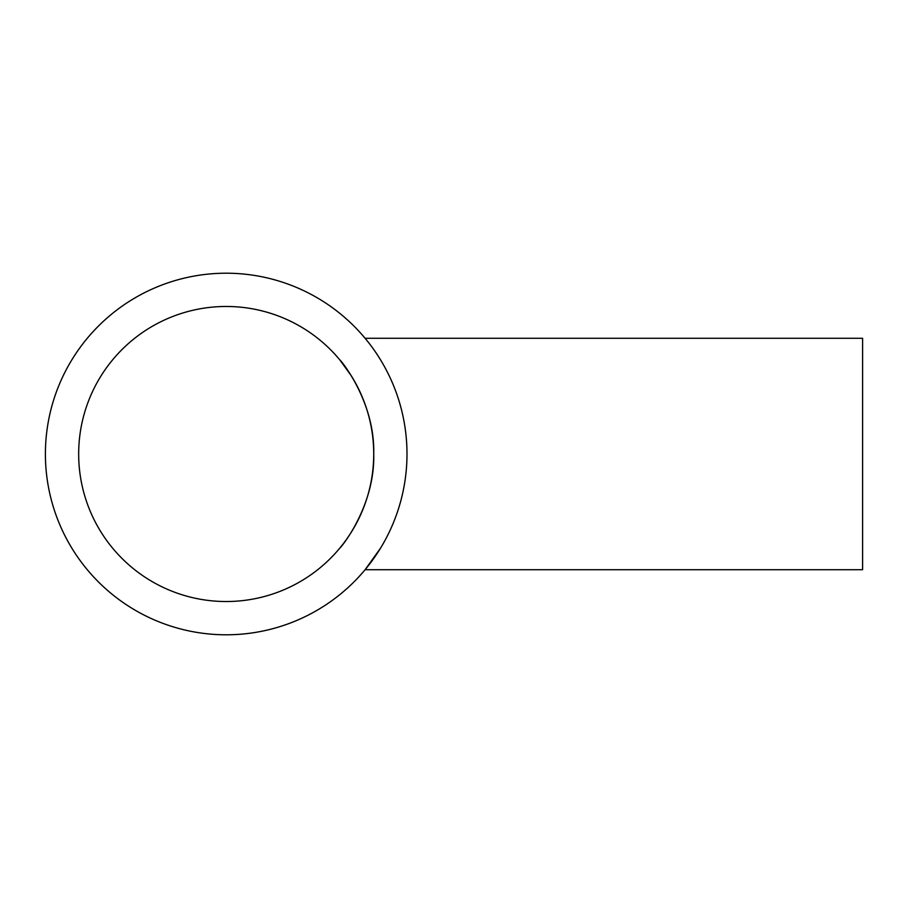 <?xml version="1.0" encoding="UTF-8"?>
<svg xmlns="http://www.w3.org/2000/svg" width="908" height="908" viewBox="0 0 908 908"><rect width="100%" height="100%" fill="white"/><g stroke="black" fill="none" stroke-linecap="round" stroke-linejoin="round"><path stroke-width="1.36" d="M373.721 454C375.174 506.153 340.75 547.978 339.887 548.012C340.67 548.046 375.186 506.244 373.721 454C375.174 506.153 340.75 547.978 339.887 548.012C340.67 548.046 375.186 506.244 373.721 454C375.186 401.824 340.67 359.92 339.887 359.988C340.716 360.079 375.163 401.654 373.721 454A147.527 147.527 0 0 0 226.194 306.473A147.527 147.527 0 0 0 78.667 454A147.527 147.527 0 0 0 226.194 601.527A147.527 147.527 0 0 0 373.721 454M365.118 338.287L862.6 338.287L862.6 569.713L365.118 569.713L380.622 548.012M406.988 454A180.794 180.794 0 0 0 226.194 273.206A180.794 180.794 0 0 0 45.4 454A180.794 180.794 0 0 0 226.194 634.794A180.794 180.794 0 0 0 406.988 454M351.248 375.73L339.887 359.988"/></g></svg>

